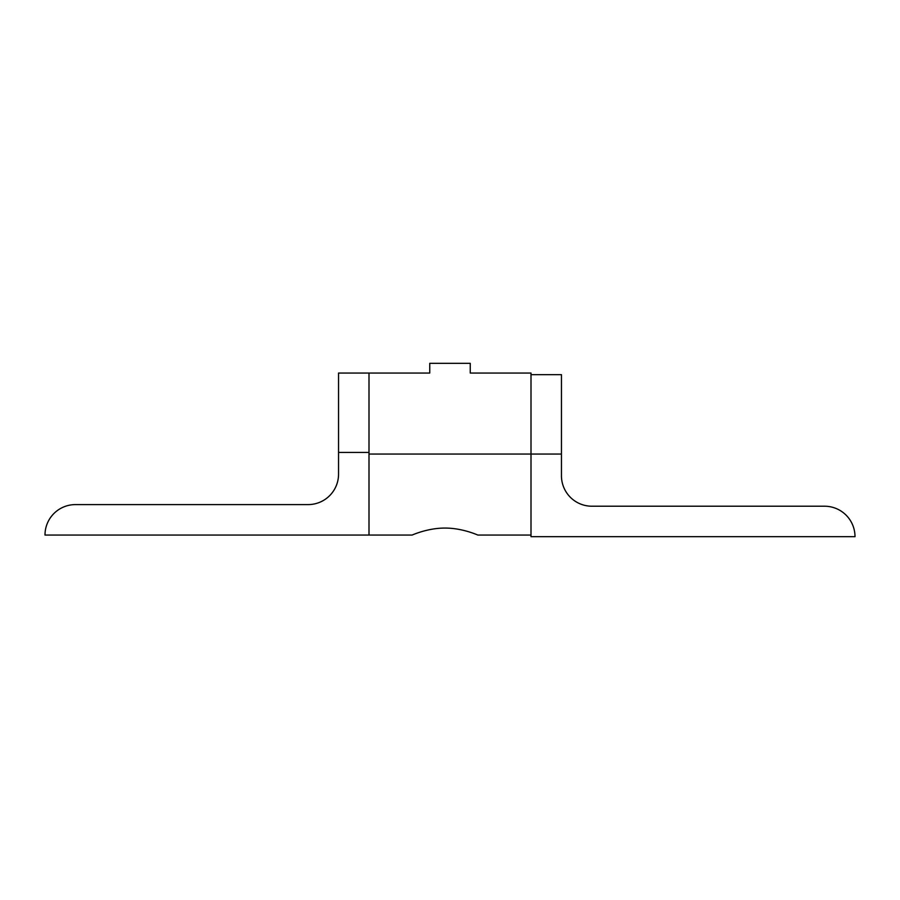 <?xml version="1.0" encoding="UTF-8"?>
<svg xmlns="http://www.w3.org/2000/svg" width="900" height="900" viewBox="0 0 900 900"><rect width="100%" height="100%" fill="white"/><g stroke="black" fill="none" stroke-linecap="round" stroke-linejoin="round"><path stroke-width="1.35" d="M369 373.05L338.546 373.05L338.546 474.142C338.423 477.585 338.423 477.585 338.546 474.142C338.423 477.585 338.423 477.585 338.546 474.142A30.454 30.454 0 0 1 308.093 504.596L75.454 504.596A30.454 30.454 0 0 0 45 535.05L369 535.05L369 373.05L429.75 373.05L424.238 373.05L429.75 373.05L429.75 363.33L470.25 363.33L470.25 373.05L531 373.05L531 454.05L561.454 454.05L561.454 374.67L531 374.67L561.454 374.67M412.088 535.05C411.784 535.286 427.252 527.996 444.983 528.075C462.701 527.996 478.17 535.286 477.866 535.05C478.17 535.286 462.701 527.996 444.983 528.075C427.252 527.996 411.784 535.286 412.088 535.05L369 535.05M477.866 535.05L531 535.05L531 454.05L531 536.67L855 536.67A30.454 30.454 0 0 0 824.546 506.216L591.908 506.216A30.454 30.454 0 0 1 561.454 475.762L561.454 454.05M369 454.05L531 454.05M338.546 452.43L369 452.43"/></g></svg>
